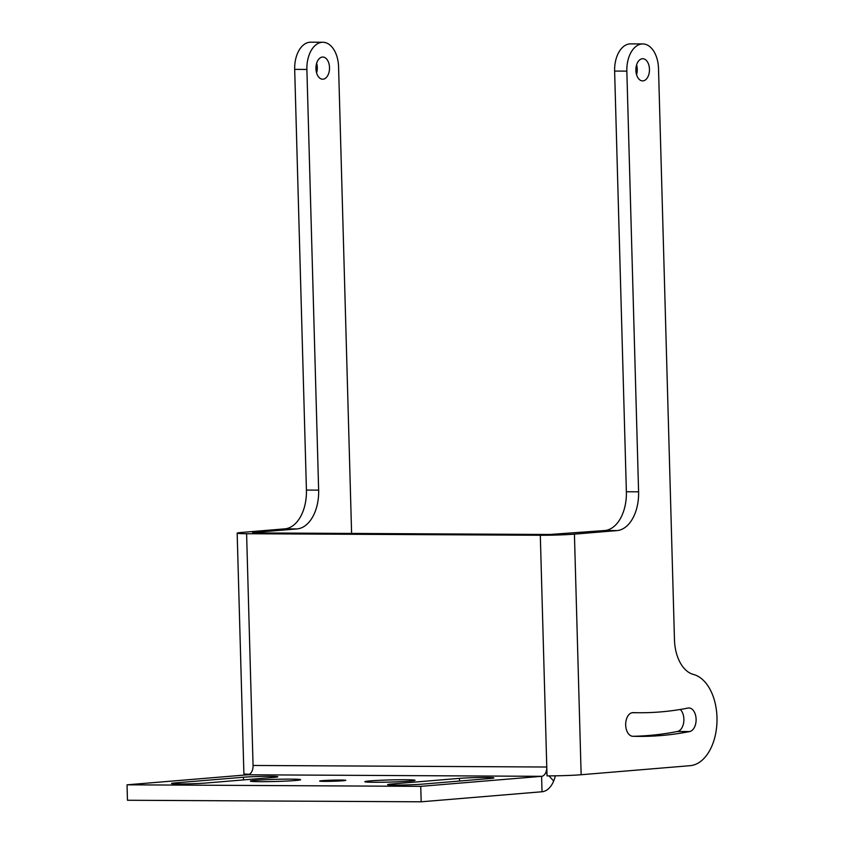 <?xml version="1.0" encoding="UTF-8"?>
<svg xmlns="http://www.w3.org/2000/svg" width="844" height="844" viewBox="0 0 844 844"><rect width="100%" height="100%" fill="white"/><g stroke="black" fill="none" stroke-linecap="round" stroke-linejoin="round"><path stroke-width="1.27" d="M546.965 773.653L545.846 772.418A8.873 5.433 -89.7 0 0 546.775 767.017L547.028 775.868A24.328 1.044 178.4 0 0 581.147 774.739L690.139 765.677A45.935 28.158 90.3 0 0 716.967 722.253A45.935 28.158 90.3 0 0 693.42 674.44A36.946 22.651 -89.7 0 1 674.472 639.826L658.51 68.491A25.869 15.857 90.3 0 0 642.811 43.941A25.869 15.857 90.3 0 0 626.839 71.128L638.591 491.809A36.946 22.651 -89.7 0 1 616.996 530.591L574.426 534.136A24.328 1.044 178.4 0 1 540.308 535.265L246.596 533.724A24.328 1.044 178.4 0 1 237.164 533.165A24.328 1.044 178.4 0 1 242.27 532.385L284.839 528.85A36.946 22.651 90.3 0 0 306.425 490.069L294.683 69.377A25.869 15.857 -89.7 0 1 310.655 42.2L322.862 42.263A25.869 15.857 -89.7 0 1 338.571 66.813L351.6 533.44M642.98 80.887A11.088 6.794 -89.7 0 1 642.611 80.897A11.088 6.794 -89.7 0 1 635.88 70.073A11.088 6.794 -89.7 0 1 642.368 58.742A11.088 6.794 -89.7 0 1 642.727 58.721A11.088 6.794 -89.7 0 1 649.469 69.546A11.088 6.794 -89.7 0 1 642.98 80.887M633.106 712.631A642.938 394.064 -89.7 0 0 639.298 712.737A642.938 394.064 -89.7 0 0 688.029 708.063A11.827 7.248 -89.7 0 1 688.926 707.979A11.827 7.248 -89.7 0 1 696.1 719.109A11.827 7.248 -89.7 0 1 689.696 731.548A666.591 408.559 -89.7 0 1 639.172 736.39A666.591 408.559 -89.7 0 1 632.757 736.274A11.827 7.248 -89.7 0 1 625.678 724.321A11.827 7.248 -89.7 0 1 632.989 712.631A11.827 7.248 -89.7 0 1 633.106 712.631L632.873 712.631M642.811 43.941L630.595 43.877A25.869 15.857 90.3 0 0 614.622 71.065L626.375 491.746A36.946 22.651 -89.7 0 1 604.779 530.528L549.771 534.484L256.059 532.933L252.62 532.733L254.477 532.448L297.046 528.914A36.946 22.651 90.3 0 0 318.642 490.132L306.889 69.44A25.869 15.857 -89.7 0 1 322.862 42.263M545.846 772.418A8.873 5.433 -89.7 0 1 541.595 776.322L420.745 786.355L127.033 784.814L247.883 774.781A8.873 5.433 -89.7 0 0 252.134 770.867A8.873 5.433 -89.7 0 0 253.063 765.466L246.596 533.724M555.331 775.815A24.328 14.907 -89.7 0 1 553.675 781.048A24.328 14.907 -89.7 0 1 542.027 791.756L421.177 801.8L420.745 786.355M421.177 801.8L127.465 800.26L127.033 784.814M249.434 774.275A24.328 1.044 178.4 0 1 243.895 773.769L237.164 533.165M636.587 64.925A11.088 6.794 -89.7 0 1 636.545 74.631M680.275 709.477A11.827 7.248 -89.7 0 1 683.745 722.084A11.827 7.248 -89.7 0 1 677.479 731.474A666.591 408.559 -89.7 0 1 633.063 736.284M316.648 63.247A11.088 6.794 -89.7 0 1 316.595 72.953M323.041 79.199A11.088 6.794 -89.7 0 1 322.672 79.209A11.088 6.794 -89.7 0 1 315.941 68.396A11.088 6.794 -89.7 0 1 322.419 57.054A11.088 6.794 -89.7 0 1 322.788 57.044A11.088 6.794 -89.7 0 1 329.519 67.868A11.088 6.794 -89.7 0 1 323.041 79.199M343.044 780.753A13.082 0.559 178.4 0 1 328.485 781.344A13.082 0.559 178.4 0 1 319.633 781.069A13.082 0.559 178.4 0 1 322.376 780.647A13.082 0.559 178.4 0 1 336.935 780.056A13.082 0.559 178.4 0 1 345.787 780.341A13.082 0.559 178.4 0 1 343.044 780.753M391.616 784.013L459.495 778.368A19.212 0.823 178.4 0 1 480.88 777.503A19.212 0.823 178.4 0 1 493.877 777.915A19.212 0.823 178.4 0 1 489.858 778.527L421.989 784.171A19.212 0.823 178.4 0 1 400.594 785.036A19.212 0.823 178.4 0 1 387.596 784.625A19.212 0.823 178.4 0 1 391.616 784.013L391.648 785.015M175.573 782.873A19.212 0.823 178.4 0 0 171.543 783.485A19.212 0.823 178.4 0 0 184.541 783.907A19.212 0.823 178.4 0 0 205.936 783.032L273.804 777.398A19.212 0.823 178.4 0 0 277.834 776.775A19.212 0.823 178.4 0 0 264.826 776.364A19.212 0.823 178.4 0 0 243.441 777.24L175.573 782.873L175.594 783.876M409.794 781.111A25.13 1.076 178.4 0 1 381.826 782.24A25.13 1.076 178.4 0 1 364.819 781.702A25.13 1.076 178.4 0 1 370.083 780.9A25.13 1.076 178.4 0 1 398.051 779.761A25.13 1.076 178.4 0 1 415.058 780.299A25.13 1.076 178.4 0 1 409.794 781.111M295.347 780.51A25.13 1.076 178.4 0 1 267.369 781.639A25.13 1.076 178.4 0 1 250.373 781.101A25.13 1.076 178.4 0 1 255.637 780.299A25.13 1.076 178.4 0 1 283.605 779.16A25.13 1.076 178.4 0 1 300.601 779.698A25.13 1.076 178.4 0 1 295.347 780.51M581.147 774.739L574.426 534.136M626.839 71.128L614.622 71.065M638.591 491.809L626.375 491.746M616.996 530.591L604.779 530.528M253.063 765.466L546.775 767.017L540.308 535.265M542.027 791.756L541.595 776.322L247.883 774.781M553.675 781.048L548.98 775.879M689.696 731.548L677.479 731.474M284.839 528.85L297.046 528.914M294.683 69.377L306.889 69.44M306.425 490.069L318.642 490.132M459.495 778.368L459.569 781.048M243.441 777.24L243.515 779.909M639.298 712.737L632.145 712.705"/></g></svg>
